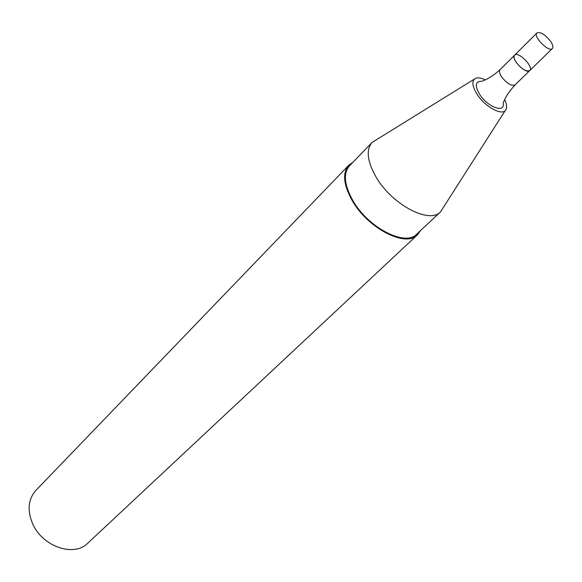 <?xml version="1.0" encoding="UTF-8"?>
<svg xmlns="http://www.w3.org/2000/svg" width="582" height="582" viewBox="0 0 582 582"><rect width="100%" height="100%" fill="white"/><g stroke="black" fill="none" stroke-linecap="round" stroke-linejoin="round"><path stroke-width="0.87" d="M516.161 62.31C514.008 58.935 513.491 56.556 514.619 55.181C518.235 50.889 534.123 67.003 529.78 70.56C526.128 71.884 521.588 69.134 516.161 62.31M515.121 84.863C509.097 91.396 505.118 97.507 503.183 103.21C505.14 113.628 487.49 107.081 479.561 94.226C474.657 85.569 475.334 81.269 481.598 81.313C487.323 79.465 493.492 75.573 500.113 69.636C498.956 71.04 499.436 73.419 501.553 76.78C506.9 83.553 511.425 86.252 515.121 84.863L552.34 48.546C553.438 47.193 552.871 44.799 550.623 41.38C545.101 34.505 540.54 31.69 536.946 32.934C532.734 36.339 548.877 52.707 552.34 48.546M504.739 99.711C506.544 103.611 507.031 106.724 506.195 109.052C503.925 116.96 485.323 107.575 476.971 94.08C471.951 85.729 471.558 80.447 475.8 78.228C478.135 77.421 481.241 77.952 485.119 79.814M505.241 110.544L440.552 211.841C429.4 224.376 391.788 204.566 376.03 176.972C367.206 161.33 365.896 149.814 372.094 142.415L474.294 79.152M440.552 211.841L416.756 234.124C405.327 246.87 368.05 227.744 352.779 200.426C344.238 184.938 343.14 173.429 349.476 165.892L372.094 142.415M420.4 230.705L417.41 234.852C405.756 247.852 367.708 228.333 352.132 200.448C343.424 184.654 342.296 172.912 348.764 165.23L352.947 162.298M417.41 234.852L87.802 543.173C73.994 557.585 41.824 546.382 32.396 523.182C27.128 509.978 28.271 499.08 35.837 490.466L348.764 165.23M500.113 69.636L514.619 55.181C510.29 58.709 526.193 74.831 529.78 70.56M514.619 55.181L536.946 32.934"/></g></svg>
